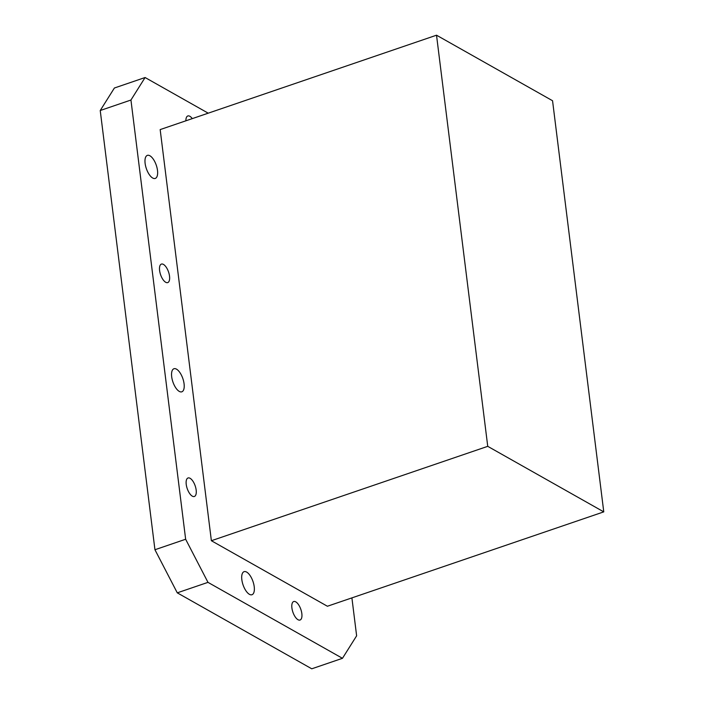 <?xml version="1.0" encoding="UTF-8"?>
<svg xmlns="http://www.w3.org/2000/svg" width="704" height="704" viewBox="0 0 704 704"><rect width="100%" height="100%" fill="white"/><g stroke="black" fill="none" stroke-linecap="round" stroke-linejoin="round"><path stroke-width="1.06" d="M295.759 601.858A9.777 4.206 71.1 0 0 293.709 601.533A9.777 4.206 71.1 0 0 292.283 610.042A9.777 4.206 71.1 0 0 297.977 619.705A9.777 4.206 71.1 0 0 300.027 620.039A9.777 4.206 71.1 0 0 301.462 611.521A9.777 4.206 71.1 0 0 295.759 601.858M190.098 478.306A9.777 4.206 71.1 0 0 188.047 477.972A9.777 4.206 71.1 0 0 186.613 486.49A9.777 4.206 71.1 0 0 192.315 496.153A9.777 4.206 71.1 0 0 194.366 496.478A9.777 4.206 71.1 0 0 195.791 487.969A9.777 4.206 71.1 0 0 190.098 478.306M163.451 264.414A9.777 4.206 71.1 0 0 161.401 264.088A9.777 4.206 71.1 0 0 159.975 272.598A9.777 4.206 71.1 0 0 165.678 282.26A9.777 4.206 71.1 0 0 167.728 282.594A9.777 4.206 71.1 0 0 169.154 274.085A9.777 4.206 71.1 0 0 163.451 264.414M192.298 118.606A9.777 4.206 71.1 0 0 189.869 116.292A9.777 4.206 71.1 0 0 187.827 115.958A9.777 4.206 71.1 0 0 185.9 120.798M246.646 572.079A12.188 5.245 71.1 0 0 244.086 571.666A12.188 5.245 71.1 0 0 242.308 582.278A12.188 5.245 71.1 0 0 249.41 594.317A12.188 5.245 71.1 0 0 251.97 594.73A12.188 5.245 71.1 0 0 253.748 584.118A12.188 5.245 71.1 0 0 246.646 572.079M176.502 369.16A12.188 5.245 71.1 0 0 173.941 368.746A12.188 5.245 71.1 0 0 172.163 379.359A12.188 5.245 71.1 0 0 179.265 391.398A12.188 5.245 71.1 0 0 181.826 391.811A12.188 5.245 71.1 0 0 183.603 381.198A12.188 5.245 71.1 0 0 176.502 369.16M149.917 155.778A12.188 5.245 71.1 0 0 147.365 155.373A12.188 5.245 71.1 0 0 145.587 165.977A12.188 5.245 71.1 0 0 152.689 178.024A12.188 5.245 71.1 0 0 155.241 178.438A12.188 5.245 71.1 0 0 157.027 167.825A12.188 5.245 71.1 0 0 149.917 155.778M211.376 540.725L487.74 446.336L603.768 511.87L327.404 606.25L211.376 540.725L160.169 129.589L436.524 35.2L552.552 100.734L603.768 511.87M436.524 35.2L487.74 446.336M177.276 592.838L154.942 549.736L185.645 539.246L207.979 582.358L177.276 592.838L311.766 668.8L342.47 658.31L356.629 635.809L351.903 597.881M145.094 77.519L130.944 100.03L100.232 110.51L114.391 88.009L145.094 77.519L208.217 113.177M154.942 549.736L100.232 110.51M185.645 539.246L130.944 100.03M342.47 658.31L207.979 582.358"/></g></svg>
